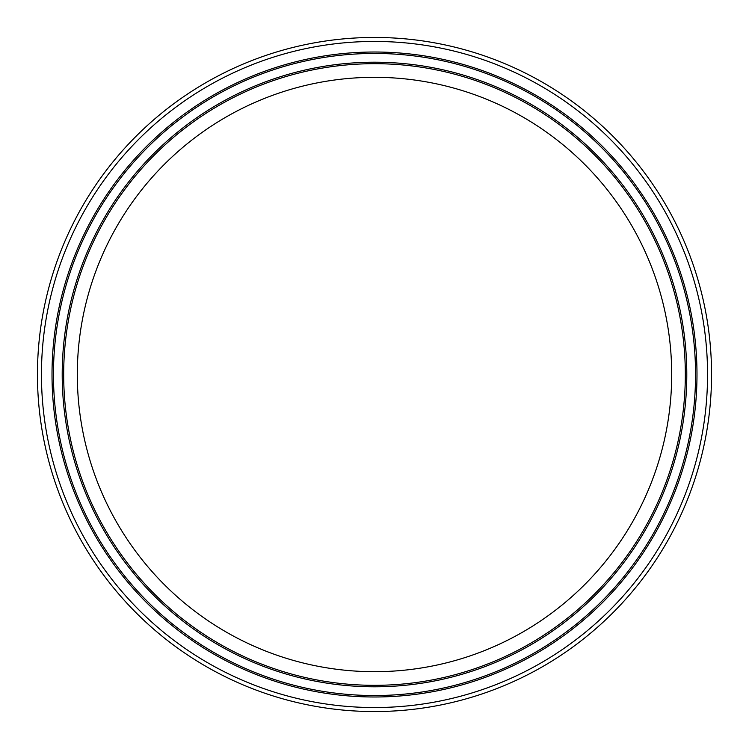 <?xml version="1.0" encoding="UTF-8"?>
<svg xmlns="http://www.w3.org/2000/svg" width="749" height="749" viewBox="0 0 749 749"><rect width="100%" height="100%" fill="white"/><g stroke="black" fill="none" stroke-linecap="round" stroke-linejoin="round"><path stroke-width="1.12" d="M374.5 671.694A297.194 297.194 0 0 0 631.875 225.908A297.194 297.194 0 0 0 117.125 225.908A297.194 297.194 0 0 0 374.5 671.694M374.5 711.55A337.05 337.05 0 0 0 666.395 205.975A337.05 337.05 0 0 0 82.605 205.975A337.05 337.05 0 0 0 374.5 711.55M374.5 707.543A333.043 333.043 0 0 0 662.931 207.979A333.043 333.043 0 0 0 86.069 207.979A333.043 333.043 0 0 0 374.5 707.543M374.5 686.796A312.296 312.296 0 0 0 644.955 218.352A312.296 312.296 0 0 0 104.045 218.352A312.296 312.296 0 0 0 374.5 686.796M374.5 695.531A321.031 321.031 0 0 0 652.529 213.98A321.031 321.031 0 0 0 96.471 213.98A321.031 321.031 0 0 0 374.5 695.531A321.031 321.031 0 0 0 652.529 213.98A321.031 321.031 0 0 0 96.471 213.98A321.031 321.031 0 0 0 374.5 695.531M374.5 685.326A310.826 310.826 0 0 0 643.681 219.092A310.826 310.826 0 0 0 105.319 219.092A310.826 310.826 0 0 0 374.5 685.326M374.5 696.991A322.491 322.491 0 0 0 653.783 213.259A322.491 322.491 0 0 0 95.217 213.259A322.491 322.491 0 0 0 374.5 696.991"/></g></svg>

